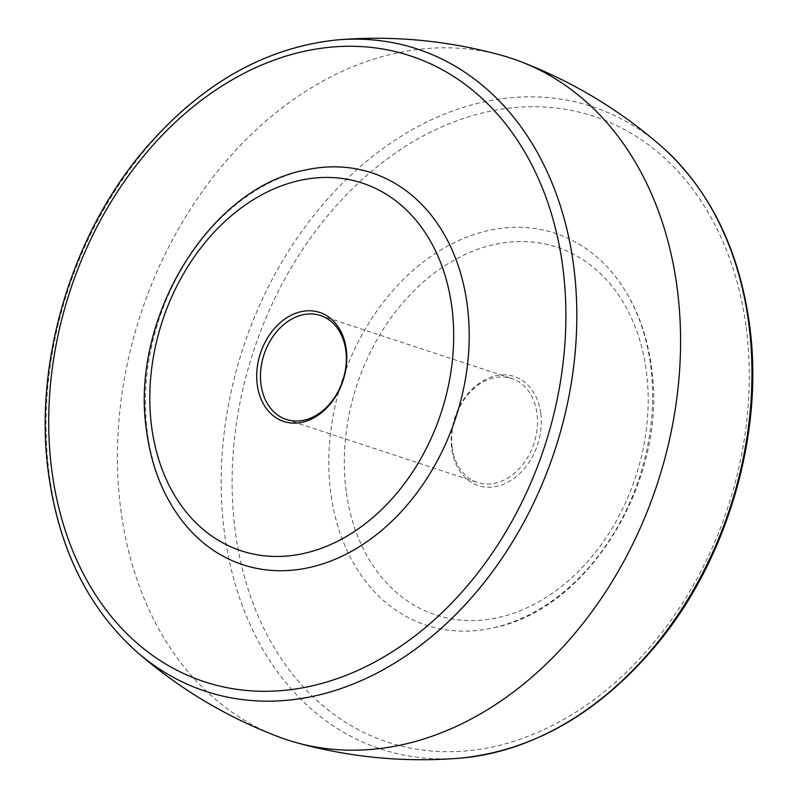 <?xml version="1.0" encoding="UTF-8"?>
<svg xmlns="http://www.w3.org/2000/svg" width="798" height="798" viewBox="0 0 798 798"><rect width="100%" height="100%" fill="white"/><g stroke="black" fill="none" stroke-linecap="round" stroke-linejoin="round"><path stroke-width="0.6" stroke-dasharray="3.99 2.99" d="M452.167 447.439A54.713 41.466 108.2 0 1 468.306 394.112A54.713 41.466 108.2 0 1 511.708 378.541A54.713 41.466 108.2 0 1 537.004 413.564A54.713 41.466 108.2 0 1 520.865 466.88A54.713 41.466 108.2 0 1 477.463 482.461A54.713 41.466 108.2 0 1 452.167 447.439M540.755 413.274A57.396 43.501 -71.8 0 0 489.234 377.743A57.396 43.501 -71.8 0 0 451.748 448.825A57.396 43.501 -71.8 0 0 503.269 484.356A57.396 43.501 -71.8 0 0 540.755 413.274M650.629 365.344A206.283 156.328 108.2 0 1 492.815 627.946A206.283 156.328 108.2 0 1 330.771 493.094A206.283 156.328 108.2 0 1 420.726 263.978A206.283 156.328 108.2 0 1 610.54 270.682A206.283 156.328 108.2 0 1 650.629 365.344M277.524 736.454A358.751 271.879 108.2 0 1 120.857 510.082A358.751 271.879 108.2 0 1 222.722 165.086A358.751 271.879 108.2 0 1 501.942 55.441M187.46 527.318A206.283 156.328 108.2 0 1 147.371 432.656A206.283 156.328 108.2 0 1 305.185 170.054M346.162 490.989A193.595 146.722 108.2 0 1 472.586 251.26A193.595 146.722 108.2 0 1 646.35 371.1A193.595 146.722 108.2 0 1 519.927 610.839A193.595 146.722 108.2 0 1 346.162 490.989M746.13 327.2A329.464 249.684 108.2 0 1 530.979 735.177A329.464 249.684 108.2 0 1 235.26 531.229A329.464 249.684 108.2 0 1 450.421 123.251A329.464 249.684 108.2 0 1 746.13 327.2M662.121 146.942A338.133 256.258 -71.8 0 0 358.811 167.919A338.133 256.258 -71.8 0 0 224.408 532.555A338.133 256.258 -71.8 0 0 460.725 758.1M135.879 651.058A338.133 256.258 108.2 0 1 49.286 474.85A338.133 256.258 108.2 0 1 337.275 39.9M320.537 315.539L511.708 378.541M610.54 270.682C632.585 296.467 646.19 328.447 651.348 366.601C668.734 477.613 589.931 609.592 492.815 627.946M286.292 419.459L477.463 482.461"/><path stroke-width="1.2" d="M257.245 384.726A57.396 43.501 108.2 0 1 294.731 313.644A57.396 43.501 108.2 0 1 346.252 349.175A57.396 43.501 108.2 0 1 308.766 420.257A57.396 43.501 108.2 0 1 257.245 384.726M345.833 350.561A54.713 41.466 -71.8 0 0 320.537 315.539A54.713 41.466 -71.8 0 0 277.135 331.12A54.713 41.466 -71.8 0 0 260.996 384.437A54.713 41.466 -71.8 0 0 286.292 419.459A54.713 41.466 -71.8 0 0 329.694 403.888A54.713 41.466 -71.8 0 0 345.833 350.561M337.275 39.9C392.975 35.292 447.858 40.479 501.942 55.441A358.751 271.879 108.2 0 1 520.476 61.546A358.751 271.879 108.2 0 1 677.143 287.918A358.751 271.879 108.2 0 1 575.278 632.914A358.751 271.879 108.2 0 1 296.058 742.559A358.751 271.879 108.2 0 1 277.524 736.454C225.146 716.335 177.924 687.866 135.879 651.058C88.119 607.857 59.002 548.775 48.538 473.803C33.396 364.985 70.264 238.373 142.034 152.528C198.842 85.107 263.929 47.571 337.275 39.9A338.133 256.258 108.2 0 1 573.592 265.445A338.133 256.258 108.2 0 1 439.189 630.081A338.133 256.258 108.2 0 1 135.879 651.058M467.229 304.906A206.283 156.328 108.2 0 1 377.274 534.022A206.283 156.328 108.2 0 1 187.46 527.318C165.415 501.533 151.81 469.553 146.652 431.399C129.266 320.387 208.069 188.408 305.185 170.054A206.283 156.328 108.2 0 1 467.229 304.906M662.121 146.942C709.881 190.143 738.998 249.225 749.462 324.197C764.604 433.015 727.736 559.627 655.966 645.472C599.158 712.893 534.071 750.429 460.725 758.1A338.133 256.258 -71.8 0 0 748.714 323.15A338.133 256.258 -71.8 0 0 662.121 146.942C620.076 110.134 572.854 81.665 520.476 61.546M51.87 470.8A329.464 249.684 -71.8 0 0 347.579 674.749A329.464 249.684 -71.8 0 0 562.74 266.771A329.464 249.684 -71.8 0 0 267.021 62.823A329.464 249.684 -71.8 0 0 51.87 470.8M151.65 426.9A193.595 146.722 -71.8 0 0 325.414 546.74A193.595 146.722 -71.8 0 0 451.838 307.011A193.595 146.722 -71.8 0 0 278.073 187.161A193.595 146.722 -71.8 0 0 151.65 426.9M460.725 758.1C405.025 762.708 350.142 757.521 296.058 742.559"/></g></svg>
